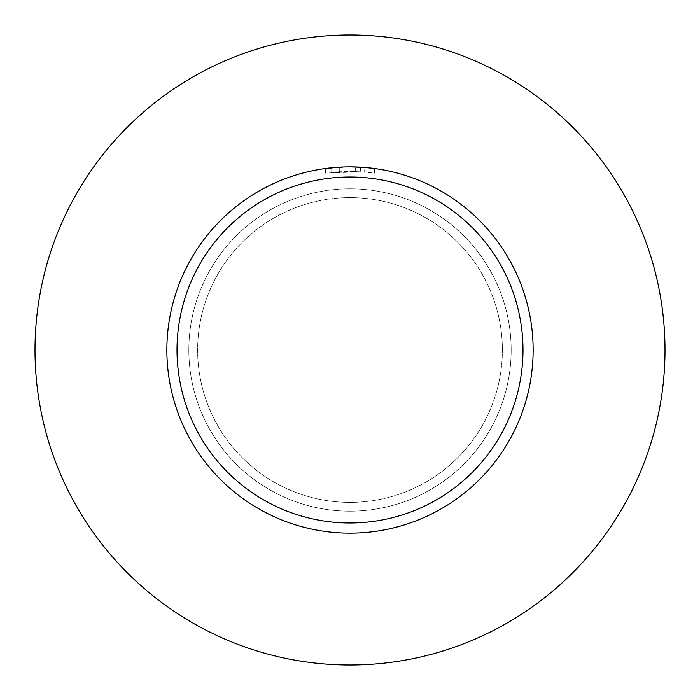 <?xml version="1.0" encoding="UTF-8"?>
<svg xmlns="http://www.w3.org/2000/svg" width="700" height="700" viewBox="0 0 700 700"><rect width="100%" height="100%" fill="white"/><g stroke="black" fill="none" stroke-linecap="round" stroke-linejoin="round"><path stroke-width="0.53" stroke-dasharray="3.5 2.62" d="M188.834 350A161.166 161.166 0 0 1 350 188.834A161.166 161.166 0 0 1 511.166 350A161.166 161.166 0 0 1 350 511.166A161.166 161.166 0 0 1 188.834 350A161.166 161.166 0 0 1 350 188.834A161.166 161.166 0 0 1 511.166 350A161.166 161.166 0 0 1 350 511.166A161.166 161.166 0 0 1 188.834 350A161.166 161.166 0 0 0 350 511.166A161.166 161.166 0 0 0 511.166 350A161.166 161.166 0 0 1 350 511.166M350 35A315 315 0 0 1 665 350A315 315 0 0 1 350 665A315 315 0 0 1 35 350A315 315 0 0 1 350 35M345.257 166.924L350 166.862A183.138 183.138 0 0 1 533.137 350A183.138 183.138 0 0 1 350 533.137A183.138 183.138 0 0 1 166.862 350A183.138 183.138 0 0 1 350 166.862L365.033 167.475M374.491 168.508L364.639 167.449L364.639 172.043L374.491 173.127L374.491 168.508L374.491 173.127L364.639 172.043M360.5 171.745L331.039 172.445A178.561 178.561 0 0 1 339.701 171.736L352.87 171.465L366.03 172.156L355.311 171.518L325.517 173.127L360.5 171.745L360.5 167.16M343.954 166.959L339.701 167.151L339.701 171.736L339.701 167.151A183.138 183.138 0 0 0 331.047 167.843L332.727 167.676M343.56 166.976L340.707 167.099M331.047 172.445L331.047 167.843L331.039 172.445M365.995 172.156L365.995 167.562M355.311 171.518L355.311 166.941M325.517 173.127L325.517 168.508L350 166.862M332.832 167.668L338.056 167.248M339.701 167.151L342.064 167.029M344.137 166.959L344.908 166.933M346.264 166.898L348.338 166.871M350 197.627A152.373 152.373 0 0 1 502.373 350A152.373 152.373 0 0 1 350 502.373A152.373 152.373 0 0 1 197.627 350A152.373 152.373 0 0 1 350 197.627A152.373 152.373 0 0 1 502.373 350A152.373 152.373 0 0 1 350 502.373A152.373 152.373 0 0 1 197.627 350A152.373 152.373 0 0 1 350 197.627M350 188.834A161.166 161.166 0 0 1 511.166 350"/><path stroke-width="1.05" d="M350 35A315 315 0 0 1 665 350A315 315 0 0 1 350 665A315 315 0 0 1 35 350A315 315 0 0 1 350 35M364.639 167.449L350 166.862A183.138 183.138 0 0 1 533.137 350A183.138 183.138 0 0 1 350 533.137A183.138 183.138 0 0 1 166.862 350A183.138 183.138 0 0 1 350 166.862L343.56 166.976M365.033 167.475L374.491 168.508M350 177.013A172.987 172.987 0 0 1 522.988 350A172.987 172.987 0 0 1 350 522.988A172.987 172.987 0 0 1 177.013 350A172.987 172.987 0 0 1 350 177.013M340.707 167.099L325.517 168.508M343.954 166.959L345.257 166.924M338.056 167.248L339.701 167.151M342.064 167.029L343.315 166.985M343.674 166.968L344.137 166.959M344.908 166.933L346.264 166.898M348.338 166.871L350 166.862"/></g></svg>
